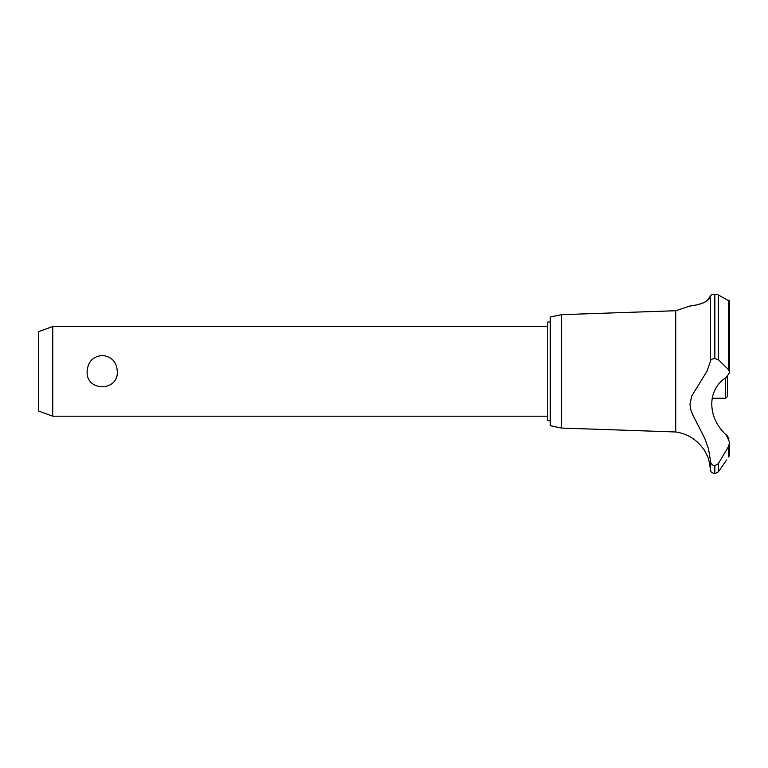 <?xml version="1.0" encoding="UTF-8"?>
<svg xmlns="http://www.w3.org/2000/svg" width="768" height="768" viewBox="0 0 768 768"><rect width="100%" height="100%" fill="white"/><g stroke="black" fill="none" stroke-linecap="round" stroke-linejoin="round"><path stroke-width="1.15" d="M550.253 420.672L547.747 420.672L547.747 322.032L550.253 322.032M52.752 326.515L52.752 416.189L38.4 410.966L38.4 331.738L52.752 326.515L547.747 326.515M87.139 371.357C87.859 361.776 92.88 356.477 102.23 355.469C111.571 356.477 116.592 361.776 117.312 371.357C118.694 391.805 85.757 391.805 87.139 371.357M561.466 314.659L561.466 428.054L550.253 425.702L550.253 317.011L561.466 314.659L675.715 310.733L689.75 306.096M561.466 428.054L675.715 431.971L675.715 310.733M705.312 301.834L705.974 301.469M707.213 300.653L710.544 295.805C708.989 304.742 687.59 306.211 689.789 306.096C690.01 305.568 707.789 305.232 710.544 295.805L710.544 360.979C710.774 359.558 712.186 358.771 714.778 358.618L718.349 359.664L728.582 369.696L729.6 372.461L726.25 377.549C706.954 389.05 706.982 417.744 726.25 434.947L729.6 442.224L728.582 446.429L718.349 463.67L714.778 465.706C712.176 465.36 710.774 463.853 710.544 461.184L708.509 448.848L704.851 438.576L692.515 414.384L690.72 409.43L689.952 404.246L691.67 396.077L706.934 371.357L710.544 360.979M711.024 295.114L713.357 294.336M714.739 294.24L714.778 294.24C712.138 294.384 710.726 294.912 710.544 295.805M717.178 294.509L714.778 294.24L714.778 358.618M728.746 300.288L729.322 300.682M714.845 465.706L714.845 473.76L714.778 465.706M726.624 459.955L718.349 471.907L718.349 463.67M729.014 456.346C725.933 460.982 725.933 460.982 729.014 456.346M728.582 446.429L728.582 456.989L729.6 453.686L729.6 442.224M675.715 431.971C687.437 433.776 696.73 439.517 703.594 449.194C704.198 449.002 709.325 459.869 708.787 459.955L710.544 469.67L710.544 461.194M708.163 458.006L707.866 457.181M707.27 455.702L707.011 455.117M705.485 452.112L704.525 450.547M728.899 438.509L727.315 435.878M729.6 372.461L729.6 301.248L718.349 294.95L718.349 359.664M712.08 398.256L725.654 398.256L725.654 377.981M727.45 376.771L727.45 396.461L725.654 398.256M714.845 358.618L714.845 294.24M728.582 369.696L728.582 300.202M547.747 416.189L52.752 416.189M714.845 473.76L718.349 471.907M710.544 469.67C711.379 470.928 709.133 471.859 714.778 473.76"/></g></svg>
